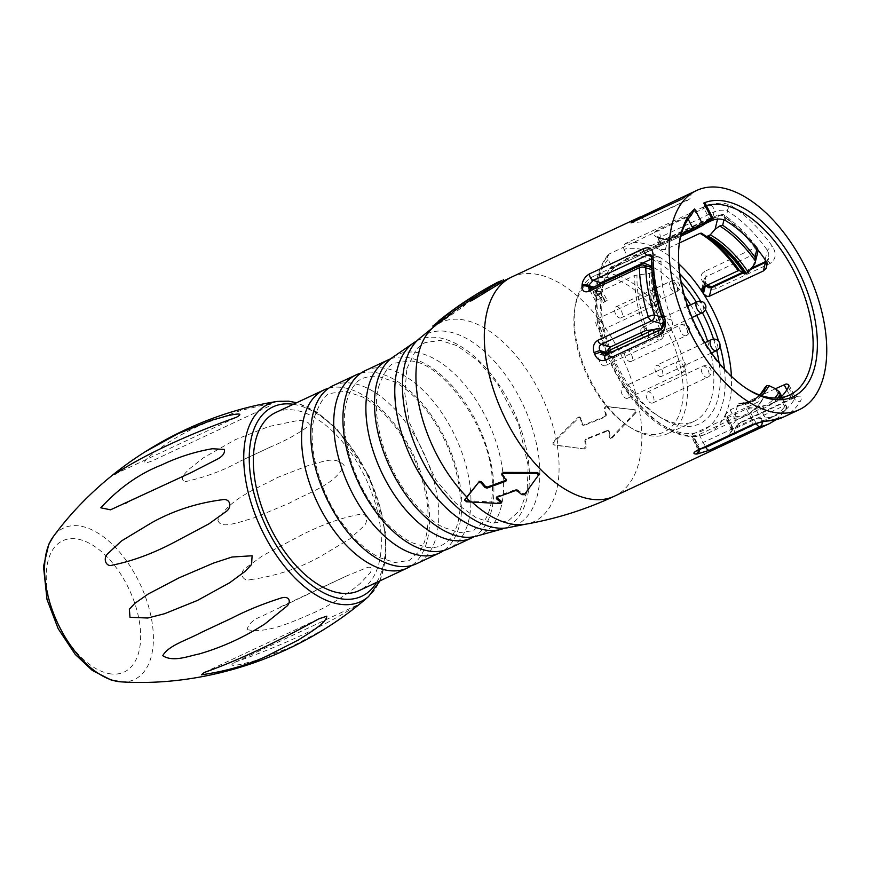 <?xml version="1.0" encoding="UTF-8"?>
<svg xmlns="http://www.w3.org/2000/svg" width="870" height="870" viewBox="0 0 870 870"><rect width="100%" height="100%" fill="white"/><g stroke="black" fill="none" stroke-linecap="round" stroke-linejoin="round"><path stroke-width="0.65" stroke-dasharray="4.35 3.26" d="M275.681 412.532A98.321 53.635 -115.1 0 1 362.703 472.312A98.321 53.635 -115.1 0 1 359.027 590.643M328.686 388.216A98.321 53.635 -115.1 0 1 410.934 449.746A98.321 53.635 -115.1 0 1 411.662 565.522M333.09 385.66A98.321 53.635 -115.1 0 1 423.342 451.987A98.321 53.635 -115.1 0 1 416.436 563.771M360.843 373.165A98.321 53.635 -115.1 0 1 446.31 441.242A98.321 53.635 -115.1 0 1 443.809 550.482M365.248 370.62A98.321 53.635 -115.1 0 1 455.499 436.936A98.321 53.635 -115.1 0 1 448.594 548.731M390.652 358.864A98.321 53.635 -115.1 0 1 478.467 426.191A98.321 53.635 -115.1 0 1 473.9 536.757M393.479 356.787A99.158 54.092 -115.1 0 1 488.037 421.711A99.158 54.092 -115.1 0 1 477.304 535.909M416.871 340.877A103.421 56.409 -115.1 0 1 513.202 409.944A103.421 56.409 -115.1 0 1 504.513 528.144M420.417 337.723A105.52 57.561 -115.1 0 1 523.283 405.224A105.52 57.561 -115.1 0 1 509.2 527.448M466.472 501.751L466.864 500.652L465.145 498.967M466.864 500.652L500.511 502.414L500.109 503.534M636.046 412.554L635.241 412.206L634.785 409.705L635.589 410.053L636.046 412.554L612.067 438.088L610.185 437.61L609.424 431.661L608 430.802L586.652 439.296L585.575 441.144L586.315 447.093L584.607 448.996L553.102 444.733L552.928 442.308L578.093 417.296L580.856 417.785L582.541 424.517L584.129 425.441L605.466 416.947L606.39 415.023L604.922 408.759L606.357 406.736L635.078 409.781M497.422 282.413L486.841 289.101L479.261 292.722L461.317 304.565L464.515 303.532L463.775 304.348L464.613 305.598L435.065 326.293L434.239 325.054L432.977 325.869M433.467 327.153A109.957 59.986 -115.1 0 1 435.522 325.543L433.804 327.098L435.065 326.293M502.033 475.161L502.447 474.03L506.449 478.674L506.046 479.794M502.447 474.03L502.175 472.986M524.349 494.715L539.226 474.183M524.751 493.584L522.239 493.507L521.826 494.638M517.454 491.017L517.857 489.897L522.239 493.507M517.857 489.897L515.758 489.484L515.355 490.604M496.509 497.477L496.911 496.368L515.758 489.484M496.911 496.368L496.792 497.596L496.911 496.368M501.174 501.196L500.511 502.414M583.813 448.648L585.532 446.745L586.315 447.093M585.575 441.144L584.781 440.796L585.532 446.745M584.781 440.796L585.869 438.948L586.652 439.296M610.74 438.458L609.381 437.262L608.63 431.313L607.206 430.454L609.424 431.661L607.206 430.454L585.869 438.948M635.241 412.206L611.273 437.74L609.381 437.262L609.935 438.11M635.057 409.781L605.553 406.377L604.117 408.411L604.922 408.759M606.39 415.023L605.596 414.675L604.117 408.411M605.596 414.675L604.683 416.599L605.466 416.947M582.454 425.071L584.129 425.441L583.346 425.093L604.683 416.599M581.051 418.242L580.268 417.894L581.758 424.168L583.346 425.093L582.454 425.082M580.268 417.894L579.344 416.904L578.093 417.296M464.613 305.598L465.352 304.783L464.787 303.499M465.624 304.761L461.872 306.186L461.317 304.565L461.872 306.186L481.936 292.962L481.099 291.7M484.557 290.286L485.395 291.559L481.936 292.962M485.395 291.559L487.689 290.373L486.841 289.101M503.338 279.618L503.969 280.956L487.689 290.373M470.724 301.161L470.028 299.671M472.725 297.105L473.563 298.366L470.866 300.933M470.159 300.313L473.563 298.366L472.399 297.399M435.522 325.543L438.545 322.933M690.345 193.444L691.509 192.901L690.117 198.665L687.322 200.47L682.145 198.947M690.921 193.162A121.017 66.011 -115.1 0 1 691.509 192.901M732.301 430.269A4.535 3.513 -152.2 0 0 731.713 426.572L735.683 420.591L789.655 395.339L793.407 394.904L794.636 395.991L794.56 399.058A4.535 3.567 -148.9 0 0 800.574 400.95C802.782 396.307 800.748 395.045 794.484 397.166L740.511 422.418L730.898 431.585A4.535 3.513 -152.2 0 0 732.279 430.302L731.648 431.487L731.322 429.182M730.898 431.585A121.017 66.011 -115.1 0 1 730.408 432.499C728.875 435.446 730.104 436.055 734.106 434.326L784.631 410.683A4.535 3.632 -144.4 0 0 785.73 409.835M656.513 236.999A121.017 66.011 -115.1 0 1 657.589 237.619C661.646 239.794 666.061 240.076 670.835 238.445L721.361 214.803A121.017 66.011 -115.1 0 1 754.932 247.852L704.406 271.505C700.546 274.028 700.078 277.639 703.014 282.337A121.017 66.011 -115.1 0 1 703.917 283.663C707.332 288.329 711.41 290.025 716.13 288.742L770.102 263.49C775.996 259.325 776.769 253.638 772.397 246.417A121.017 66.011 64.9 0 0 730.909 205.592C724.786 202.492 718.098 202.351 710.844 205.168L656.872 230.419C653.087 232.627 652.968 234.824 656.513 236.999A4.535 3.012 119.6 0 1 658.905 236.955A4.535 3.012 119.6 0 1 660.112 239.283L658.71 238.402L660.123 237.249L714.096 211.997C718.979 209.964 723.448 209.637 727.505 211.029A4.535 2.914 121.8 0 1 730.909 205.592M584.607 448.996L554.168 445.146L553.712 442.645L578.887 417.643M463.775 304.348L434.239 325.054M147.16 458.512C142.462 463.427 144.453 464.091 153.131 460.48L269.026 406.257C275.072 404.18 266.688 404.245 259.978 405.866L240.685 410.531L205.842 422.94C182.907 432.542 163.342 444.407 147.16 458.512M217.87 520.097C220.066 527.753 230.724 523.979 236.075 523.261L254.823 517.585L289.449 503.11C309.992 491.68 334.841 485.025 344.15 465.396C334.678 454.89 320.628 463.123 310.59 464.623L277.791 477.358C257.455 488.451 230.767 497.651 217.87 520.097M247.026 629.597C267.297 634.023 293.049 621.561 313.983 612.665C330.187 605.259 345.597 595.537 360.202 583.52L370.62 572.308C371.99 567.436 370.37 566.033 365.781 568.099L346.271 576.103L260.772 616.678C253.126 619.755 248.548 624.062 247.026 629.597M233.399 663.114C228.299 666.92 237.793 664.843 241.588 664.191L257.553 660.004L290.569 647.226L323.129 629.804L339.344 619.201C344.542 615.677 358.244 605.498 356.907 605.237C328.969 623.844 284.055 644.866 235.411 662.07L233.399 663.114M250.538 579.616C275.659 576.081 298.758 568.491 319.834 556.843L349.805 538.867L362.823 527.068C368.662 522.946 367.325 512.136 360.267 514.257C339.789 518.031 318.496 525.861 296.376 537.747L262.707 555.658L246.362 567.512C238.315 572.395 242.469 581.932 250.538 579.616M185.092 481.708C205.679 477.13 224.025 470.289 240.142 461.198L270.516 446.984C285.132 440.862 297.496 434.108 307.61 426.746C313.461 422.787 302.075 419.242 296.072 420.873L268.797 426.539L235.172 439.741L203.558 457.729L189.432 468.854C186.354 472.247 178.176 478.739 185.092 481.708M706.396 205.57A103.617 56.517 64.9 0 0 705.951 205.701L703.319 207.082L709.246 218.511L627.27 256.867L627.444 256.128A91.513 49.916 -115.1 0 1 651.086 259.13M679.176 244.165A103.617 56.517 64.9 0 0 679.002 245.503A103.617 56.517 64.9 0 0 745.677 387.998A103.617 56.517 64.9 0 0 746.819 388.716M598.103 285.142L597.005 288.079A103.617 56.517 -115.1 0 1 609.196 253.975L691.302 215.162M608.837 353.851A103.617 56.517 64.9 0 0 609.141 354.601L611.24 357.157L614.492 357.483L668.464 332.231C672.379 329.578 673.467 325.521 671.694 320.062A103.617 56.517 -115.1 0 1 661.08 261.848L660.798 259.358L658.481 256.878L655.86 256.976L651.521 258.923M780.336 397.699A103.617 56.517 -115.1 0 1 772.353 403.071A103.617 56.517 -115.1 0 1 759.086 406.072L746.449 408.987L692.476 434.239L691.019 435.25L691.965 436.109A103.617 56.517 64.9 0 0 692.911 436.153L699.143 434.521L733.78 418.307A103.617 56.517 64.9 0 0 746.134 415.338A103.617 56.517 64.9 0 0 761.696 400.298L727.048 416.502L725.265 416.947L725.014 415.436A103.617 56.517 64.9 0 0 725.449 414.501L730.158 409.922L775.496 388.705M679.361 242.991L665.398 249.527L658.84 249.385A103.617 56.517 64.9 0 0 657.796 248.831L656.6 247.102L658.079 245.688L705.733 223.394M679.818 273.8A99.082 54.049 64.9 0 0 623.91 249.309L623.344 246.373L625.236 243.622L703.319 207.082M593.829 287.144L597.005 288.079A103.617 56.517 64.9 0 0 596.907 289.362L597.603 291.493L599.582 291.841L634.817 275.409A103.617 56.517 64.9 0 0 644.931 330.85M596.907 326.293A6.046 3.306 -115.1 0 1 597.135 319.018A6.046 3.306 -115.1 0 1 600.387 319.942A6.046 3.306 -115.1 0 1 603.497 325.576A6.046 3.306 -115.1 0 1 602.257 329.98A6.046 3.306 -115.1 0 1 596.907 326.293M625.747 357.766A6.046 3.306 -115.1 0 1 625.965 350.49A6.046 3.306 -115.1 0 1 631.326 354.166A6.046 3.306 -115.1 0 1 631.098 361.452A6.046 3.306 -115.1 0 1 625.747 357.766M656.078 372.719A6.046 3.306 -115.1 0 1 656.295 365.433A6.046 3.306 -115.1 0 1 661.852 369.522A6.046 3.306 -115.1 0 1 661.428 376.395A6.046 3.306 -115.1 0 1 659.873 376.46A6.046 3.306 -115.1 0 1 656.078 372.719M622.235 394.556A6.046 3.306 -115.1 0 1 621.147 389.401A6.046 3.306 -115.1 0 1 622.463 387.28A6.046 3.306 -115.1 0 1 628.01 391.359A6.046 3.306 -115.1 0 1 627.585 398.242A6.046 3.306 -115.1 0 1 622.235 394.556M615.677 314.179A6.046 3.306 -115.1 0 1 615.906 306.903A6.046 3.306 -115.1 0 1 619.799 308.458A6.046 3.306 -115.1 0 1 622.344 313.983A6.046 3.306 -115.1 0 1 621.028 317.865A6.046 3.306 -115.1 0 1 615.677 314.179M641.114 332.634A6.046 3.306 -115.1 0 1 642.18 327.501A6.046 3.306 -115.1 0 1 647.128 330.469A6.046 3.306 -115.1 0 1 648.313 337.408A6.046 3.306 -115.1 0 1 647.313 338.463A6.046 3.306 -115.1 0 1 642.082 335.026M647.28 399.319A6.046 3.306 -115.1 0 1 647.508 392.044A6.046 3.306 -115.1 0 1 653.065 396.122A6.046 3.306 -115.1 0 1 652.641 402.995A6.046 3.306 -115.1 0 1 647.28 399.319M599.811 361.985A6.046 3.306 -115.1 0 1 600.039 354.71A6.046 3.306 -115.1 0 1 600.637 354.547A6.046 3.306 -115.1 0 1 605.814 359.31A6.046 3.306 -115.1 0 1 605.161 365.672A6.046 3.306 -115.1 0 1 599.811 361.985M593.862 292.483L598.604 289.427L604.857 301.488L603.182 302.564L598.593 293.723L595.526 295.702L593.862 292.483L598.604 289.427M595.515 301.074L589.686 289.819L596.515 285.403L598.19 288.622L593.025 291.95L595.526 296.779L598.593 294.799L600.267 298.008L595.515 301.074L597.81 299.998L591.981 288.742L589.686 289.819M610.555 278.095A83.955 45.795 64.9 0 0 574.526 310.873A83.955 45.795 64.9 0 0 589.806 380.962A83.955 45.795 64.9 0 0 628.553 426.333A83.955 45.795 64.9 0 0 682.569 379.809A83.955 45.795 64.9 0 0 612.35 278.476M604.65 282.076A86.978 47.448 64.9 0 0 601.29 295.811A86.978 47.448 64.9 0 0 617.124 368.434A86.978 47.448 64.9 0 0 657.263 415.436A86.978 47.448 64.9 0 0 694.108 421.308A86.978 47.448 64.9 0 0 707.647 341.41M618.113 275.779A86.978 47.448 -115.1 0 1 681.373 354.188A86.978 47.448 -115.1 0 1 667.692 433.673A86.978 47.448 -115.1 0 1 630.848 427.79A86.978 47.448 -115.1 0 1 590.708 380.788A86.978 47.448 -115.1 0 1 574.874 308.176A86.978 47.448 -115.1 0 1 593.971 276.116A86.978 47.448 -115.1 0 1 616.569 275.279M696.696 315.353A86.978 47.448 64.9 0 0 690.584 304.848M684.527 296.028A86.978 47.448 64.9 0 0 651.706 266.481M642.973 262.925A86.978 47.448 64.9 0 0 620.375 263.751A86.978 47.448 64.9 0 0 605.259 280.575M609.196 253.975L607.26 257.205L611.393 266.492L611.273 268.743L625.932 259.293L627.27 256.867M623.91 249.309L627.444 256.128M651.521 259.314A91.513 49.916 -115.1 0 1 681.166 281.934M696.337 302.162A91.513 49.916 -115.1 0 1 702.384 312.689M713.509 339.093A91.513 49.916 -115.1 0 1 716.717 350.523M719.098 362.997A91.513 49.916 -115.1 0 1 660.711 417.622A91.513 49.916 -115.1 0 1 611.403 352.654M609.5 347.587A91.513 49.916 -115.1 0 1 601.812 291.765A91.513 49.916 -115.1 0 1 603.628 282.554M604.041 281.14A91.513 49.916 -115.1 0 1 611.393 266.492M761.696 400.298L762.892 398.71L765.546 386.748M762.631 399.406L762.892 398.71A102.736 56.039 -115.1 0 1 734.987 416.73L733.78 418.307M756.193 423.462L747.482 406.66L741.066 403.68L738.608 403.789L737.423 405.387L734.987 416.73M739.946 403.408L739.011 403.615A93.025 50.743 64.9 0 0 751.984 400.907A93.025 50.743 64.9 0 0 760.119 395.176M661.657 328.36L663.299 327.142L663.799 324.303L663.168 324.118M598.277 291.863L589.229 289.199L641.571 265.296L653.685 268.863L653.185 271.701L649.542 273.408L634.817 275.409M747.482 406.66L753.115 408.693A102.736 56.039 64.9 0 0 774.779 398.014M656.741 298.823A104.868 57.202 -115.1 0 1 653.283 270.048L654.012 268.449A102.736 56.039 64.9 0 0 663.505 320.508L663.799 324.303M612.252 357.613L604.476 355.33L606.912 355.254L660.885 330.002C664.691 327.207 665.474 323.064 663.244 317.572A4.535 0.652 -19.6 0 1 662.418 317.485M671.694 320.062L663.244 317.572A116.471 63.532 -115.1 0 1 652.63 259.358L652.587 256.954L650.803 254.616M725.221 220.447L727.505 211.029A116.471 63.532 -115.1 0 1 767.427 250.332L768.732 253.464L768.797 257.988M766.655 266.84L768.775 258.107L766.307 262M788.383 387.161L794.56 399.058A116.471 63.532 -115.1 0 1 765.252 417.97L751.974 419.655L698.012 444.907L696.826 447.115L690.932 435.739M696.859 447.169L698.218 448.191A4.535 3.687 89.3 0 1 698.458 450.084M607.978 354.253L609.141 354.601A103.617 56.517 -115.1 0 0 691.965 436.109L698.218 448.191A116.471 63.532 64.9 0 0 699.143 448.17L702.079 448.387M775.387 388.651L784.229 405.714L732.649 429.704L731.311 429.204L724.819 416.665M731.279 429.138L731.235 427.453A116.471 63.532 64.9 0 0 731.713 426.572L725.449 414.501A103.617 56.517 -115.1 0 0 731.431 376.362M706.516 285.501L705.744 284.196A4.535 1.055 -34 0 0 706.059 283.272L704.265 278.813M705.287 286.078L705.744 284.196A116.471 63.532 64.9 0 0 704.874 282.924L704.232 278.911L705.885 276.791L756.4 253.148A4.535 3.143 -166.4 0 0 757.966 251.408M753.137 266.644L756.4 253.148A4.535 2.479 64.9 0 0 755.649 248.994A4.535 2.479 64.9 0 0 754.932 247.852A4.535 1.392 142.8 0 1 757.172 247.591C746.775 233.954 735.661 223.014 723.807 214.792A4.535 4.535 0 0 0 719.305 214.422A4.535 2.479 64.9 0 1 721.361 214.803A4.535 2.784 124.6 0 1 723.807 214.792A4.535 2.784 124.6 0 1 724.677 216.913A4.535 3.143 -166.4 0 0 718.381 215.727L667.856 239.37L661.146 239.881A116.471 63.532 64.9 0 0 660.112 239.283L657.796 248.831A103.617 56.517 -115.1 0 0 625.236 243.622M663.505 320.508L663.255 319.627C656.937 301.542 653.859 284.533 654.022 268.569L654.012 268.449M640.407 265.35A4.535 2.479 64.9 0 1 641.571 265.296A4.535 3.426 106.4 0 1 643.615 265.1M663.255 319.627L662.722 318.453M777.867 397.949A104.868 57.202 -115.1 0 1 756.378 410.183L753.115 408.693M757.618 249.516A4.535 3.143 -166.4 0 0 756.998 248.733L756.998 248.733A116.471 63.532 64.9 0 0 724.677 216.913L723.971 219.86M759.086 406.072L765.252 417.97A4.535 3.73 -94.5 0 0 768.993 420.884M730.408 432.499A4.535 3.534 -151.1 0 0 731.768 431.259M731.779 431.215A4.535 3.534 -151.1 0 0 731.235 427.453L725.014 415.436A103.617 56.517 -115.1 0 1 708.049 433.162A103.617 56.517 -115.1 0 1 692.911 436.153L699.143 448.17A4.535 3.708 88.1 0 1 699.393 449.649M775.964 419.764L785.827 409.705A4.535 3.632 -144.4 0 0 785.588 405.453L781.162 396.916M762.153 421.939A4.535 3.763 -99.8 0 0 761.859 420.765A116.471 63.532 64.9 0 0 785.588 405.453L784.229 405.714A4.535 2.479 64.9 0 1 784.631 410.683A121.017 66.011 -115.1 0 1 769.395 423.657M765.143 259.738L767.427 250.332A4.535 1.207 144.6 0 1 772.397 246.417M657.589 237.619A4.535 2.98 120.4 0 1 659.993 237.575A4.535 2.98 120.4 0 1 661.146 239.881L658.84 249.385A103.617 56.517 -115.1 0 1 678.807 263.893M706.048 283.261A4.535 1.055 -34 0 0 703.917 283.663M703.961 286.698L704.874 282.924A4.535 1.109 -34.5 0 0 705.168 281.967M705.168 281.956A4.535 1.109 -34.5 0 0 703.014 282.337M758.085 250.092A4.535 4.535 0 0 0 757.172 247.591A4.535 1.392 142.8 0 1 756.998 248.733M661.08 261.848L652.63 259.358A4.535 2.523 0.7 0 1 651.532 257.694M705.951 205.701L705.472 203.787M641.701 217.87L644.409 220.056L690.117 198.665M644.409 220.056L687.322 200.47M641.614 221.85L631.033 222.861M591.981 288.742L596.515 285.403M598.821 284.327L600.485 287.546L598.19 288.622M600.485 287.546L593.025 291.95M595.319 290.874L597.82 295.702L595.526 296.779M597.82 295.702L600.887 293.723L598.593 294.799M600.887 293.723L602.562 296.942L600.267 298.008M602.562 296.942L597.81 299.998M600.898 288.351L607.151 300.411L604.857 301.488M607.151 300.411L603.182 302.564M605.476 301.498L600.898 292.646L598.593 293.723M600.898 292.646L595.526 295.702M597.82 294.625L596.157 291.406M557.213 445.32A109.957 59.986 -115.1 0 1 525.665 524.197M472.269 502.284A109.957 59.986 -115.1 0 1 470.92 501.022M438.545 323.586A109.957 59.986 -115.1 0 1 556.115 439.306M511.799 276.986A121.017 66.011 -115.1 0 1 622.876 358.636A121.017 66.011 -115.1 0 1 614.361 496.204M783.174 417.208A121.017 66.011 64.9 0 0 800.574 400.95M606.357 406.736L605.553 406.377M581.758 424.168L582.541 424.517M553.712 442.645L552.928 442.308M611.273 437.74L612.067 438.088M479.261 292.722L480.099 293.984M434.782 324.238A111.469 60.802 -115.1 0 1 437.904 322.226M557.05 439.491A111.469 60.802 -115.1 0 1 558.181 445.69M277.062 401.451A108.989 59.454 -115.1 0 1 287.622 401.179A108.989 59.454 -115.1 0 1 372.153 485.819A108.989 59.454 -115.1 0 1 368.575 596.537M121.43 681.884A83.607 45.61 64.9 0 0 148.922 607.738A83.607 45.61 64.9 0 0 78.213 525.806A83.607 45.61 64.9 0 0 53.331 536.583M111.447 673.978A72.504 39.552 -115.1 0 1 46.654 568.588A72.504 39.552 -115.1 0 1 122.213 576.527A72.504 39.552 -115.1 0 1 111.447 673.978M376.623 582.411A104.574 57.039 64.9 0 0 369.021 477.412A104.574 57.039 64.9 0 0 293.277 404.3M608.543 353.111A103.617 56.517 -115.1 0 1 596.907 289.362L592.111 287.948M654.805 257.389L651.456 256.4M658.079 245.688L660.123 237.249A4.535 2.479 -115.1 0 0 656.872 230.419M710.844 205.168A4.535 2.479 -115.1 0 1 714.096 211.997L712.051 220.436M746.449 408.987L751.974 419.655A4.535 2.479 -115.1 0 1 751.876 425.082M697.903 450.334A4.535 2.479 -115.1 0 0 698.012 444.907L692.476 434.239M614.492 357.483L606.912 355.254A4.535 2.479 -115.1 0 0 605.748 355.297M659.721 330.045A4.535 2.479 -115.1 0 1 660.885 330.002L668.464 332.231M730.158 409.922L735.683 420.591A4.535 2.479 -115.1 0 0 739.63 423.385M793.603 398.123A4.535 2.479 -115.1 0 1 789.655 395.339L786.817 389.858M653.283 270.048L651.913 269.646M756.378 410.183L761.859 420.765L757.857 422.972M607.858 259.673A99.082 54.049 64.9 0 0 645.899 412.326A99.082 54.049 64.9 0 0 724.471 369.239M719.979 345.966A99.082 54.049 64.9 0 0 718.587 341.203M705.418 309.579A99.082 54.049 64.9 0 0 700.654 301.194M734.106 434.326A4.535 2.479 64.9 0 0 733.714 429.356L727.048 416.502M699.143 434.521L705.494 446.788M600.169 291.624L591.045 288.938A4.535 2.479 64.9 0 0 589.882 288.992M717.565 219.088L718.381 215.727A4.535 2.479 64.9 0 1 719.305 214.422L668.791 238.065A4.535 2.479 64.9 0 0 667.856 239.37L665.398 249.527M703.417 286.948L705.885 276.791A4.535 2.479 64.9 0 0 704.406 271.505M750.788 269.374L743.1 272.973M652.152 272.636A93.025 50.743 64.9 0 0 662.266 328.077M661.874 328.262A93.025 50.743 -115.1 0 1 651.76 272.821M759.956 395.121A93.025 50.743 -115.1 0 1 751.593 401.092A93.025 50.743 -115.1 0 1 738.608 403.789M761.652 395.687A93.916 51.232 -115.1 0 1 741.066 403.68M663.299 327.142A93.916 51.232 -115.1 0 1 653.185 271.701M737.423 405.387A93.916 51.232 64.9 0 0 765.328 387.367M701.503 233.203A102.736 56.039 -115.1 0 1 703.819 234.628A102.736 56.039 -115.1 0 1 707.256 236.923M647.139 330.263A102.736 56.039 -115.1 0 1 637.025 274.822M649.542 273.408A93.916 51.232 64.9 0 0 659.656 328.849M794.484 397.166A4.535 2.479 -115.1 0 1 793.668 398.101L739.707 423.353L734.16 427.757L732.279 430.302M740.511 422.418A4.535 2.479 -115.1 0 1 739.707 423.353M766.068 261.402A4.535 2.479 -115.1 0 1 766.361 261.217L768.775 258.096M766.416 261.185A4.535 2.479 -115.1 0 1 770.102 263.49M712.443 286.447A4.535 2.479 -115.1 0 1 716.13 288.742M670.835 238.445A4.535 2.479 64.9 0 0 668.791 238.054C663.647 238.913 660.721 238.75 660.004 237.586L658.438 236.618L658.721 238.358L656.6 247.102M680.753 236.238L611.273 268.743L680.753 236.238M625.932 259.293L711.04 219.958M611.218 267.231L681.232 234.476M688.17 219.164L687.278 217.435M712.476 217.282L709.246 218.511A1.512 0.826 64.9 0 1 709.246 220.306M654.49 329.425A6.046 3.306 -115.1 0 1 655.154 328.914A6.046 3.306 -115.1 0 1 655.752 328.751A6.046 3.306 -115.1 0 1 660.928 333.514A6.046 3.306 -115.1 0 1 660.276 339.876A6.046 3.306 -115.1 0 1 659.678 340.039A6.046 3.306 -115.1 0 1 653.838 332.797M707.984 369.924A6.046 3.306 -115.1 0 1 707.756 377.21A6.046 3.306 -115.1 0 1 702.394 373.524A6.046 3.306 -115.1 0 1 702.623 366.248A6.046 3.306 -115.1 0 1 707.984 369.924M697.294 301.716A6.046 3.306 -115.1 0 1 702.242 304.674A6.046 3.306 -115.1 0 1 703.428 311.612A6.046 3.306 -115.1 0 1 702.427 312.678M669.704 284.99A6.046 3.306 -115.1 0 1 671.02 281.108A6.046 3.306 -115.1 0 1 674.913 282.663A6.046 3.306 -115.1 0 1 677.458 288.188A6.046 3.306 -115.1 0 1 676.153 292.07A6.046 3.306 -115.1 0 1 672.249 290.515A6.046 3.306 -115.1 0 1 669.704 284.99M684.016 370.326A6.046 3.306 -115.1 0 1 682.7 372.447A6.046 3.306 -115.1 0 1 678.187 370.12A6.046 3.306 -115.1 0 1 676.262 363.606A6.046 3.306 -115.1 0 1 677.578 361.485A6.046 3.306 -115.1 0 1 682.091 363.812A6.046 3.306 -115.1 0 1 684.016 370.326M711.421 339.648A6.046 3.306 -115.1 0 1 712.976 339.583A6.046 3.306 -115.1 0 1 717.467 344.977A6.046 3.306 -115.1 0 1 716.543 350.599M680.862 331.981A6.046 3.306 -115.1 0 1 681.09 324.695A6.046 3.306 -115.1 0 1 686.441 328.371A6.046 3.306 -115.1 0 1 686.212 335.657A6.046 3.306 -115.1 0 1 680.862 331.981M654.12 303.249A6.046 3.306 -115.1 0 1 651.01 297.616A6.046 3.306 -115.1 0 1 652.25 293.223A6.046 3.306 -115.1 0 1 655.501 294.158A6.046 3.306 -115.1 0 1 658.612 299.791A6.046 3.306 -115.1 0 1 657.383 304.185A6.046 3.306 -115.1 0 1 654.12 303.249M314.266 417.48C320.182 401.559 325.761 393.512 330.981 393.338L345.292 391.206L361.942 396.687C375.416 403.887 388.096 416.099 400.004 433.314C416.132 457.729 425.397 483.067 427.801 509.32C428.932 527.329 426.387 541.107 420.145 550.634L409.313 560.421L394.969 562.52L379.516 557.626C366.292 550.895 353.709 539.183 341.769 522.478C318.703 490.528 307.077 444.45 314.266 417.48M346.423 402.429C348.457 394.36 351.523 388.161 355.645 383.833C358.962 378.7 366.237 376.144 377.449 376.166L394.099 381.636C407.562 388.836 420.253 401.048 432.151 418.274C448.278 442.689 457.544 468.016 459.947 494.269C461.089 512.289 458.533 526.056 452.302 535.583C446.266 544.696 437.871 548.665 427.116 547.469L411.673 542.575C398.438 535.844 385.856 524.131 373.926 507.438C350.86 475.477 339.224 429.41 346.423 402.429M378.461 387.28C384.235 371.501 389.836 363.432 395.263 363.062L409.455 360.941C440.862 360.669 490.506 426.626 492.257 479.914C493.29 498.01 490.615 511.756 484.231 521.152L473.465 530.591L459.806 532.647L442.928 527.22C429.367 520.042 416.589 507.775 404.604 490.43C382.376 458.533 371.446 413.739 378.461 387.28M406.877 368.554L416.393 349.033L424.897 342.628L440.416 340.387L457.087 345.716L477.815 360.626L497.422 383.507L518.411 423.625L528.166 465.559L527.155 491.278L520.086 510.201L508.385 520.815L492.888 523.087L476.26 517.791L455.554 502.947L435.957 480.131L409.313 422.363L404.8 393.327L406.877 368.554M498.64 283.479L504.078 280.716M610.773 438.48L609.979 438.121M506.742 479.653L506.34 480.773M608.032 430.443L608.815 430.791M461.633 306.273L460.806 305.022M464.765 303.456L465.602 304.717M580.344 417.328L579.55 416.98M496.455 496.748L496.052 497.857M473.737 298.182L472.899 296.931M379.983 580.834L385.758 559.366L385.845 533.604L369.685 477.097L336.657 428.486L316.821 412.043L296.637 402.723M318.311 619.081L202.84 673.119M356.928 605.237L235.422 662.092M346.271 576.103L280.379 606.945M270.505 446.973L240.131 461.187M269.004 406.257L153.131 460.48M235.846 417.556L115.634 473.813M191.487 472.432L127.324 502.458M223.47 622.05L211.258 627.77M772.353 403.071L789.579 395.013M608.076 254.856C596.276 269.733 592.535 291.113 596.853 319.018C600.833 342.291 609.5 364.465 622.866 385.54C647.378 424.908 685.375 445.255 708.049 433.162L746.134 415.338C752.963 412.108 758.466 406.79 762.653 399.384M620.375 263.751L593.971 276.116M694.108 421.308L667.692 433.673M739.979 403.408L751.593 401.092L759.814 395.067M710.518 238.88L701.481 233.182M628.553 426.333L630.848 427.79M574.526 310.873L574.874 308.176M658.481 256.878L650.716 254.595M788.764 384.66L794.636 395.991L796.278 397.318L793.668 398.09M701.796 288.927L704.232 278.889M651.771 267.503L653.99 268.156M785.654 409.933A4.535 4.535 0 0 0 786.165 404.974L781.717 396.372M696.479 451.16C697.131 451.345 697.251 449.986 696.826 447.104M752.039 267.916L742.327 272.462M707.614 284.99L706.059 283.272M745.677 387.998L747.982 389.466M679.002 245.503L679.35 242.806M657.263 415.436L660.711 417.622M601.29 295.811L601.812 291.765M660.015 328.795A6.046 6.046 0 0 0 655.154 328.914L653.914 329.491M610.338 349.881L600.039 354.71M660.885 329.241A6.046 6.046 0 0 1 660.276 339.876L605.161 365.672M652.641 402.995L707.756 377.21A6.046 6.046 0 0 0 710.67 369.163A6.046 6.046 0 0 0 702.623 366.248L647.508 392.044M687.724 306.196L642.18 327.501M692.063 317.517L647.313 338.463M621.028 317.865L676.153 292.07A6.046 6.046 0 0 0 679.068 284.022A6.046 6.046 0 0 0 671.02 281.108L615.906 306.903M627.585 398.242L682.7 372.447A6.046 6.046 0 0 0 685.625 364.399A6.046 6.046 0 0 0 677.578 361.485L622.463 387.28M704.852 342.715L656.295 365.433M711.519 352.959L661.428 376.395M631.098 361.452L686.212 335.657A6.046 6.046 0 0 0 689.127 327.609A6.046 6.046 0 0 0 681.09 324.695L625.965 350.49M602.257 329.98L657.383 304.185A6.046 6.046 0 0 0 660.297 296.137A6.046 6.046 0 0 0 652.25 293.223L597.135 319.018"/><path stroke-width="1.3" d="M411.662 565.522A98.321 53.635 -115.1 0 1 407.247 568.077L359.027 590.643A98.321 53.635 -115.1 0 1 268.776 524.316A98.321 53.635 -115.1 0 1 275.681 412.532L323.901 389.967A98.321 53.635 -115.1 0 1 328.686 388.216M407.247 568.077A98.321 53.635 -115.1 0 1 331.426 526.97A98.321 53.635 -115.1 0 1 303.793 418.209A98.321 53.635 -115.1 0 1 323.901 389.967M443.809 550.482A98.321 53.635 -115.1 0 1 439.404 553.026L416.436 563.771A98.321 53.635 -115.1 0 1 340.616 522.663A98.321 53.635 -115.1 0 1 312.982 413.902A98.321 53.635 -115.1 0 1 333.09 385.66L356.058 374.916A98.321 53.635 -115.1 0 1 360.843 373.165M439.404 553.026A98.321 53.635 -115.1 0 1 363.573 511.919A98.321 53.635 -115.1 0 1 335.94 403.158A98.321 53.635 -115.1 0 1 356.058 374.916M473.9 536.757A98.321 53.635 -115.1 0 1 471.551 537.986L448.594 548.731A98.321 53.635 -115.1 0 1 372.762 507.623A98.321 53.635 -115.1 0 1 345.129 398.862A98.321 53.635 -115.1 0 1 365.248 370.62L388.216 359.875A98.321 53.635 -115.1 0 1 390.652 358.864M471.551 537.986A98.321 53.635 -115.1 0 1 395.73 496.879A98.321 53.635 -115.1 0 1 368.097 388.107A98.321 53.635 -115.1 0 1 388.216 359.875M504.513 528.144A103.421 56.409 -115.1 0 1 500.141 529.558L477.304 535.909A99.158 54.092 -115.1 0 1 402.592 490.006A99.158 54.092 -115.1 0 1 376.732 383.311A99.158 54.092 -115.1 0 1 393.479 356.787L413 343.324A103.421 56.409 -115.1 0 1 416.871 340.877M500.141 529.558A103.421 56.409 -115.1 0 1 423.146 479.74A103.421 56.409 -115.1 0 1 397.111 369.88A103.421 56.409 -115.1 0 1 413 343.324M472.269 502.284A109.957 59.986 -115.1 0 0 525.665 524.197L509.2 527.448A105.52 57.561 -115.1 0 1 431.02 475.857A105.52 57.561 -115.1 0 1 404.833 364.345A105.52 57.561 -115.1 0 1 420.417 337.723L433.467 327.153A109.957 59.986 -115.1 0 0 418.416 353.949A109.957 59.986 -115.1 0 0 466.788 496.966L464.667 500.206M538.813 475.314L537.094 473.628L502.838 473.541L502.033 475.161L506.046 479.794L505.851 481.24L506.253 480.131L487.407 487.015L487.004 488.124L484.981 487.483L480.979 482.828L478.609 482.371L464.754 500.065L466.472 501.751L500.109 503.534L500.772 502.316L496.389 498.706L496.509 497.477L515.355 490.604L517.454 491.017L521.826 494.638L524.349 494.715L539.313 474.019M537.094 473.628L537.508 472.497L503.251 472.41M537.508 472.497L539.226 474.183L538.954 474.933M496.639 497.433L496.389 498.706L496.509 497.477M501.142 503.077L501.174 501.196L496.792 497.596M501.174 501.196L501.544 501.957M433.021 325.935L454.336 309.067L472.279 297.225L470.028 299.671L471.051 299.291L471.899 300.563L504.187 280.879M471.899 300.563L470.866 300.933M454.336 309.067L455.173 310.307L470.159 300.313M455.173 310.307L453.498 311.59L452.672 310.34M449.986 312.906L450.823 314.168L453.498 311.59M450.823 314.168L448.833 315.788L447.996 314.538M438.545 322.933L448.833 315.788M478.609 482.371L466.788 496.966M479.011 481.251L481.382 481.719L480.979 482.828M484.981 487.483L485.384 486.373L481.382 481.719M485.384 486.373L487.407 487.015M692.139 336.114A121.017 66.011 -115.1 0 1 696.663 190.476A121.017 66.011 -115.1 0 1 807.741 272.103A121.017 66.011 -115.1 0 1 799.247 409.694A121.017 66.011 -115.1 0 1 692.139 336.114M696.663 190.476L690.921 193.162A121.017 66.011 -115.1 0 0 682.145 198.947L631.033 222.861L634.959 219.718L690.345 193.444M525.665 524.197C556.332 518.824 585.901 509.494 614.372 496.204L769.395 423.657A121.017 66.011 -115.1 0 1 759.988 426.594L709.463 450.236L697.055 454.02A121.017 66.011 -115.1 0 1 696.098 454.042C692.922 453.835 693.227 452.65 697.022 450.497L750.984 425.234C758.27 422.472 764.654 420.917 770.135 420.601A121.017 66.011 64.9 0 0 783.174 417.208L799.247 409.694M594.645 354.188A121.017 66.011 -115.1 0 1 594.069 352.654C592.416 347.119 593.655 343.008 597.788 340.322L648.313 316.68A121.017 66.011 -115.1 0 1 639.385 267.721L588.86 291.363C584.477 292.722 582.182 291.069 581.986 286.415A121.017 66.011 -115.1 0 1 582.041 285.066C582.617 280.227 585.129 276.486 589.577 273.854L643.55 248.602C649.792 246.449 652.979 248.853 653.12 255.802A121.017 66.011 64.9 0 0 664.147 316.288C666.79 324.63 665.18 330.872 659.308 335.004L605.335 360.256C600.626 361.518 597.059 359.495 594.645 354.188L600.572 352.078L604.324 355.286M506.046 479.794L505.851 481.24L487.004 488.124M471.051 299.291L501.87 280.499L497.422 282.413M501.772 474.117L502.033 475.161M204.156 672.532C237.423 660.754 275.616 642.865 318.735 618.885L326.772 616.188C326.511 622.996 309.002 633.143 298.334 640.026L266.155 656.382C247.221 665.169 225.656 671.314 201.459 674.805L204.156 672.532M129.978 617.308L129.358 609.196L134.839 603.356L148.27 593.971L179.176 577.778L213.465 563.097L232.018 557.028L252.115 555.767L251.539 564.586L244.905 571.525L229.658 582.748L197.316 600.496L164.506 613.741L147.78 618.015L129.978 617.308M100.822 507.808C119.027 487.983 139.222 473.737 161.407 465.058C177.839 457.196 194.815 451.758 212.334 448.735L224.416 449.431C225.08 453.357 222.328 456.793 216.173 459.762L191.487 472.432L110.512 509.82L100.822 507.808M114.448 474.291C121.463 467.397 136.068 457.533 145.54 451.552L178.056 433.673L211.073 420.406L227.255 415.838C231.931 414.74 246.406 411.738 236.346 417.328C187.681 434.565 142.854 455.543 114.873 474.193L114.448 474.291M112.458 565.108C106.053 567.577 102.214 558.181 108.402 553.102L121.495 540.933L151.782 522.653C173.228 510.733 196.642 503.099 222.057 499.771C230.561 497.716 232.758 507.906 225.134 512.202L208.941 523.849L175.609 541.564C153.794 553.2 132.74 561.052 112.458 565.108M162.755 655.697C168.421 645.355 187.039 640.168 201.394 632.37L231.768 618.157C246.351 610.61 262.599 603.965 280.521 598.223C290.395 594.819 291.483 603.182 285.871 606.977L265.046 623.823C244.513 637.079 222.6 647.117 199.306 653.936C188.757 655.969 173.184 662.516 162.755 655.697M694.651 208.92L702.427 223.927L711.497 218.076L712.476 217.282L705.352 203.58L703.721 203.069A106.64 58.17 -115.1 0 1 813.265 311.373A106.64 58.17 -115.1 0 1 747.982 389.466A106.64 58.17 -115.1 0 1 679.35 242.806A106.64 58.17 -115.1 0 1 694.651 208.92L691.302 215.162A103.617 56.517 64.9 0 0 679.176 244.165M746.819 388.716A103.617 56.517 64.9 0 0 789.579 395.013A103.617 56.517 64.9 0 0 798.736 281.347A103.617 56.517 64.9 0 0 706.396 205.57M651.521 258.923L600.844 282.641L598.103 285.142M775.496 388.705L786.154 383.964L788.677 384.529L788.383 387.161A103.617 56.517 -115.1 0 1 780.336 397.699M705.733 223.394L712.051 220.436C716.782 218.577 721.176 218.577 725.221 220.447A103.617 56.517 -115.1 0 1 765.143 259.738L766.84 265.665L766.068 268.395L763.381 270.962L709.409 296.213L706.908 296.365L703.428 293.745A103.617 56.517 64.9 0 0 702.568 292.418L701.796 288.927L703.417 286.948L738.064 270.744A103.617 56.517 64.9 0 0 700.045 233.312L679.361 242.991M661.874 328.262L644.931 330.85L610.283 347.065L608.543 348.935L608.543 353.111A103.617 56.517 64.9 0 0 608.837 353.851M642.082 335.026A6.046 3.306 -115.1 0 1 641.951 334.787A6.046 3.306 -115.1 0 1 641.114 332.634M612.35 278.476A83.955 45.795 64.9 0 0 610.555 278.095M707.647 341.41A86.978 47.448 64.9 0 0 697.359 316.637A86.978 47.448 64.9 0 0 696.696 315.353M616.569 275.279A86.978 47.448 -115.1 0 1 618.113 275.779M690.584 304.848A86.978 47.448 64.9 0 0 684.527 296.028M651.706 266.481A86.978 47.448 64.9 0 0 642.973 262.925M605.259 280.575A86.978 47.448 64.9 0 0 604.65 282.076M681.166 281.934A91.513 49.916 -115.1 0 1 696.337 302.162M702.384 312.689A91.513 49.916 -115.1 0 1 702.906 313.678A91.513 49.916 -115.1 0 1 713.509 339.093M716.717 350.523A91.513 49.916 -115.1 0 1 719.098 362.997M611.403 352.654A91.513 49.916 -115.1 0 1 609.5 347.587M603.628 282.554A91.513 49.916 -115.1 0 1 604.041 281.14M765.328 387.367L766.916 385.595L768.971 385.66L775.387 388.651L779.444 392.011M700.045 233.312L701.503 233.203L706.625 236.564L710.268 234.867L715.107 229.212L717.565 219.088M757.618 249.516A4.535 3.143 -166.4 0 1 757.966 251.408L754.834 263.838L748.287 272.288L744.644 273.996L739.533 270.624L738.064 270.744M755.258 262.566L755.486 261.13A102.736 56.039 64.9 0 0 719.784 225.993L715.107 229.212M650.716 254.595L647.236 255.16L593.264 280.412L588.435 285.545A4.535 2.643 -177.4 0 0 582.041 285.066M766.307 262L750.788 269.374M593.829 287.144L588.435 285.545A116.471 63.532 64.9 0 0 588.381 286.85L589.175 289.177M663.168 324.118L651.684 320.736A4.535 2.479 64.9 0 1 648.835 317.931A4.535 2.479 64.9 0 1 648.313 316.68A4.535 0.859 -17.9 0 1 654.37 314.962A4.535 3.426 106.4 0 1 651.684 320.736L601.159 344.379C599.104 345.814 598.723 347.891 600.017 350.599A116.471 63.532 64.9 0 0 600.572 352.078L607.978 354.253M702.079 448.387L705.798 447.365L756.193 423.462M743.1 272.973L711.464 287.774L709.006 287.676L706.516 285.501M651.771 267.503L643.615 265.1A4.535 3.426 106.4 0 1 645.779 267.84A116.471 63.532 64.9 0 0 654.37 314.962L661.874 317.18A104.868 57.202 -115.1 0 1 656.741 298.823M662.722 318.453L661.874 317.18M774.779 398.014A102.736 56.039 64.9 0 0 779.324 391.783L780.107 394.871A104.868 57.202 -115.1 0 1 777.867 397.949M719.784 225.993L722.655 225.276A104.868 57.202 -115.1 0 1 754.975 257.096L755.486 261.13M783.174 417.208L769.047 420.884A4.535 3.73 -94.5 0 0 770.135 420.601M698.458 450.084A4.535 3.687 89.3 0 1 696.098 454.042M699.393 449.649A4.535 3.708 88.1 0 1 697.055 454.02M757.857 422.972L756.324 423.723A4.535 2.479 64.9 0 0 759.988 426.594A4.535 3.763 -99.8 0 0 762.153 421.939M604.476 355.33L659.721 330.045C662.146 328.642 664.745 324.151 662.418 317.485A4.535 0.652 -19.6 0 1 664.147 316.288M662.418 317.485C655.001 296.518 651.369 276.584 651.532 257.694A4.535 2.523 0.7 0 1 653.12 255.802M594.069 352.654A4.535 0.555 -20.5 0 1 600.017 350.599L608.543 353.111M592.111 287.948L588.381 286.85A4.535 2.599 -178 0 0 581.986 286.415M643.615 265.1A4.535 4.535 0 0 0 640.407 265.35A4.535 2.479 64.9 0 0 639.385 267.721A4.535 2.371 -1.6 0 1 645.779 267.84L651.913 269.646M640.396 216.815L641.701 217.87M614.361 496.204A121.017 66.011 -115.1 0 1 507.264 422.624A121.017 66.011 -115.1 0 1 487.037 311.743A121.017 66.011 -115.1 0 1 511.799 276.986L639.744 217.119M502.719 281.76L501.87 280.499M432.977 325.869L433.706 326.957M470.713 502.142A111.469 60.802 -115.1 0 1 466.472 497.955M296.637 402.723L288.405 401.157L277.28 401.418C189.029 415.218 104.791 466.429 53.331 536.572L48.742 544.37L43.5 566.577L47.002 599.452L58.17 628.705L75.211 654.392L92.274 670.411L111.273 680.09L121.321 681.873C208.158 687.311 301.444 655.447 368.575 596.537A108.989 59.454 -115.1 0 1 341.769 604.476A108.989 59.454 -115.1 0 1 251.615 504.48A108.989 59.454 -115.1 0 1 277.062 401.451M53.331 536.583A83.607 45.61 64.9 0 0 57.115 621.909A83.607 45.61 64.9 0 0 119.734 681.754A83.607 45.61 64.9 0 0 121.43 681.884M293.277 404.3A104.574 57.039 64.9 0 0 291.385 404.061A104.574 57.039 64.9 0 0 266.35 527.176A104.574 57.039 64.9 0 0 376.623 582.411M705.287 286.078L703.428 293.745A103.617 56.517 -115.1 0 1 731.431 376.362M678.807 263.893A103.617 56.517 -115.1 0 1 702.568 292.418L703.961 286.698M651.456 256.4L647.236 255.16A4.535 2.479 -115.1 0 1 643.55 248.602M589.577 273.854A4.535 2.479 -115.1 0 0 593.264 280.412L600.844 282.641M786.817 389.858L784.12 384.671M723.971 219.86L722.655 225.276M754.975 257.096L756.998 248.733M781.162 396.916L780.107 394.871M702.221 225.656L711.04 219.958A1.512 1.261 -122.8 0 0 711.497 218.076L703.721 203.069M724.471 369.239A99.082 54.049 64.9 0 0 719.979 345.966M718.587 341.203A99.082 54.049 64.9 0 0 705.418 309.579M700.654 301.194A99.082 54.049 64.9 0 0 679.818 273.8M705.494 446.788L705.798 447.365A4.535 2.479 64.9 0 0 709.463 450.236M597.788 340.322A4.535 2.479 64.9 0 0 601.159 344.379L610.283 347.065M763.381 270.962L765.426 262.522A4.535 2.479 -115.1 0 1 766.068 261.402M742.327 272.462L712.389 286.469A4.535 2.479 -115.1 0 0 711.464 287.774L709.409 296.213M708.093 236.466A93.025 50.743 -115.1 0 1 746.112 273.887M746.504 273.702A93.025 50.743 64.9 0 0 708.484 236.281M760.119 395.176A93.025 50.743 64.9 0 0 766.916 385.595M766.524 385.78A93.025 50.743 -115.1 0 1 759.956 395.121M768.971 385.66A93.916 51.232 -115.1 0 1 761.652 395.687M710.268 234.867A93.916 51.232 -115.1 0 1 748.287 272.288M707.256 236.923A102.736 56.039 -115.1 0 1 739.533 270.624M744.644 273.996A93.916 51.232 64.9 0 0 710.518 238.88A93.916 51.232 64.9 0 0 706.723 236.629M769.058 420.884C764.502 421.091 758.76 422.505 751.811 425.115A4.535 2.479 -115.1 0 1 750.984 425.234M751.811 425.115L697.838 450.377A4.535 2.479 -115.1 0 1 697.022 450.497M659.308 335.004A4.535 2.479 -115.1 0 1 659.645 330.078M605.335 360.256A4.535 2.479 -115.1 0 1 605.683 355.341M640.407 265.35L589.882 288.992A4.535 2.479 64.9 0 0 588.86 291.363M681.232 234.476L702.427 223.927A1.512 1.261 -122.8 0 1 701.97 225.808L694.586 229.756A1.512 0.826 -115.1 0 1 694.532 229.789A1.512 0.826 -115.1 0 1 693.194 228.875L688.17 219.164M694.477 229.81L680.753 236.238L702.101 225.743L711.171 219.882L712.476 217.282M653.838 332.797A6.046 3.306 -115.1 0 1 654.49 329.425M692.063 317.517L702.427 312.678A6.046 3.306 -115.1 0 1 697.479 309.709A6.046 3.306 -115.1 0 1 696.294 302.771A6.046 3.306 -115.1 0 1 697.294 301.716L687.724 306.196M711.519 352.959L716.543 350.599A6.046 3.306 -115.1 0 1 714.999 350.664A6.046 3.306 -115.1 0 1 710.496 345.27A6.046 3.306 -115.1 0 1 711.421 339.648L704.852 342.715M504.078 280.716L511.788 276.986M438.763 322.759L433.467 327.153M497.923 282.152C476.586 293.255 456.652 306.327 438.121 321.367M501.751 474.15L502.164 473.03M432.803 326L433.532 327.098M464.667 500.228L465.058 499.119M501.12 503.132L501.522 502.023M469.865 299.867L470.703 301.129M503.306 279.553L504.154 280.825M368.575 596.537L379.983 580.834M115.634 473.813L114.873 474.172M127.324 502.458L125.595 503.262M231.779 618.168L223.47 622.05M211.258 627.77L201.394 632.381M781.717 396.372L779.455 392.022M697.838 450.377L696.903 450.54M775.964 419.764L769.395 423.657M766.046 261.359L752.039 267.916M712.389 286.469L709.594 286.23L707.614 284.99M757.966 251.408A4.535 4.535 0 0 0 758.085 250.092M651.532 257.694L650.738 254.595M589.882 288.992L589.24 289.188M706.69 236.607L710.518 238.88M765.535 386.78L759.814 395.067M653.914 329.491L610.338 349.881M660.885 329.241A6.046 6.046 0 0 0 660.015 328.795M702.427 312.678A6.046 6.046 0 0 0 705.342 304.63A6.046 6.046 0 0 0 697.294 301.716M716.543 350.599A6.046 6.046 0 0 0 719.457 342.562A6.046 6.046 0 0 0 711.421 339.648"/></g></svg>

